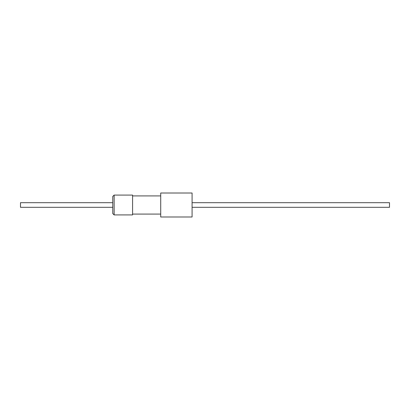 <?xml version="1.0" encoding="UTF-8"?>
<svg xmlns="http://www.w3.org/2000/svg" width="410" height="410" viewBox="0 0 410 410"><rect width="100%" height="100%" fill="white"/><g stroke="black" fill="none" stroke-linecap="round" stroke-linejoin="round"><path stroke-width="0.61" d="M20.5 207.306L20.5 202.694L112.75 202.694L112.75 207.306L20.5 207.306M192.085 207.306L389.5 207.306L389.5 202.694L192.085 202.694M192.085 216.992L192.085 193.007L160.72 193.007L160.72 216.992L192.085 216.992M114.134 195.083L114.134 214.917L132.584 214.917L132.584 195.083L114.134 195.083L112.75 196.467L112.75 213.507M160.72 214.087L132.584 214.087M114.134 214.917L112.75 213.533M160.72 195.913L132.584 195.913"/></g></svg>

